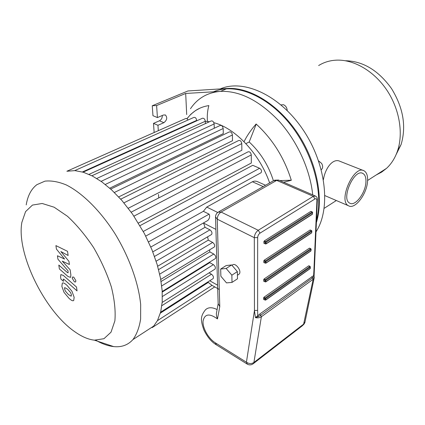 <?xml version="1.0" encoding="UTF-8"?>
<svg xmlns="http://www.w3.org/2000/svg" width="425" height="425" viewBox="0 0 425 425"><rect width="100%" height="100%" fill="white"/><g stroke="black" fill="none" stroke-linecap="round" stroke-linejoin="round"><path stroke-width="0.64" d="M287.215 110.564C287.013 107.753 285.775 105.804 283.496 104.709L281.031 104.895M321.252 169.655L321.635 169.373C322.973 167.859 322.968 165.872 321.624 163.413L318.591 160.9M316.476 220.522C323.855 193.125 312.885 152.023 289.404 123.346C265.954 94.594 234.345 82.716 213.547 91.784M367.556 181.3C366.908 194.161 354.838 209.881 348.516 205.764C337.748 201.057 353.972 164.475 364.028 170.786C366.722 172.359 367.901 175.86 367.556 181.3M325.736 195.973L324.95 195.612M323.43 179.605C325.274 167.779 333.243 157.696 340.154 161.388L363.258 170.483M365.909 182.362C365.367 193.285 355.114 206.64 349.754 203.155C340.6 199.16 354.37 168.093 362.918 173.464C365.197 174.797 366.191 177.762 365.909 182.362M396.121 154.583L401.115 144.479C406.47 126.321 403.256 107.663 391.473 88.506C378.388 70.417 363.072 61.163 345.536 60.748M376.178 174.983L381.608 172.141L386.527 168.348C391.409 163.837 395.069 158.042 397.508 150.96C403.506 133.333 399.511 109.145 386.941 90.275C374.356 71.411 354.53 59.739 337.291 60.122C330.358 60.302 324.142 62.114 318.644 65.546M315.987 231.859C331.102 208.781 326.294 163.837 302.834 129.439C279.496 94.918 243.323 78.763 220.24 88.926M200.233 108.024L195.835 110.399L193.03 112.428L189.821 115.382L186.958 118.772M186.878 118.713L190.937 114.171L195.649 110.484C199.569 107.95 203.973 106.319 208.856 105.597C207.458 110.638 206.991 115.924 207.448 121.46M245.894 143.634L249.188 141.971C260.456 152.447 268.531 165.383 273.424 180.774M190.48 108.736C197.535 98.223 207.565 92.432 220.564 91.364C239.992 90.727 259.516 100.688 279.135 121.242C297.33 141.398 310.138 169.644 312.726 194.873M244.035 141.706C246.909 135.851 250.936 129.949 256.116 123.999C272.579 139.092 284.314 157.856 291.311 180.29L283.597 182.235M256.227 124.1L249.188 141.971M279.878 180.62L291.284 180.195M186.692 114.553L185.688 93.457L220.564 91.364L227.263 88.48L187.951 90.961L152.262 105.751L156.613 105.554L157.425 117.576L163.407 115.01L165.41 115.005C167.546 117.555 167.041 120.11 163.891 122.682L157.946 125.285L153.499 123.372L159.449 120.79C161.383 119.691 162.334 117.922 162.308 115.478M152.262 105.751L152.958 115.685L157.425 117.576M158.753 197.928L158.504 194.432M154.148 132.526L153.499 123.372M157.946 125.285L158.312 130.677M185.688 93.457L156.613 105.554M316.386 222.588C323.962 198.22 316.694 161.702 297.41 132.967C278.136 104.21 249.549 86.939 227.263 88.48M211.995 285.334L207.788 282.014M211.225 234.69L211.618 234.462C212.383 232.868 211.82 231.333 209.945 229.851L205.02 227.322L203.543 222.913M213.956 247.217L214.343 246.983C215.071 245.422 214.513 243.902 212.659 242.436L208.282 240.141L207.591 236.831M215.087 258.751L215.464 258.517C216.166 256.987 215.602 255.489 213.775 254.038L209.812 251.913L209.653 249.82M214.71 269.296L215.077 269.067C215.751 267.564 215.188 266.087 213.387 264.648L209.732 262.65L209.78 262.039M212.808 278.795L213.159 278.572C213.807 277.1 213.244 275.65 211.48 274.221L209.047 272.866M207.299 220.772L207.852 220.453C209.727 218.222 210.131 216.123 209.073 214.152L203.373 211.315L206.757 207.081L252.402 181.762C254.224 180.848 256.158 180.917 258.188 181.969L265.551 185.242M162.249 292.071L209.732 262.65M161.086 281.509L209.812 251.913M158.583 269.62L208.282 240.141M154.509 256.434L205.02 227.322M269.636 182.92C259.648 153.861 235.312 128.106 213.849 122.698M209.472 121.736L205.312 121.279M105.272 184.471L223.178 128.52L223.295 133.631L109.735 188.195M114.357 192.488L232.401 134.98L232.502 140.723L118.703 196.934M123.925 202.852L241.782 143.602L241.852 150.259L128.26 208.261M133.944 216.139L251.281 154.902L251.318 163.019L138.412 223.04M139.99 225.659L252.742 165.309L259.611 168.268C261.492 169.633 261.975 171.121 261.062 172.725L260.658 172.948M203.373 211.315L148.532 241.878M74.731 170.611L193.784 117.443C195.261 117.125 196.238 118.102 196.717 120.371L196.738 120.817M152.198 327.606L153.669 326.103L157.494 320.53L160.724 311.833L162.233 301.787L162.148 290.535L160.496 278.12L157.17 264.552L151.959 249.762L144.41 233.559L132.483 214.025L121.874 200.446L111.663 189.927L101.846 181.884L92.432 176.04L83.443 172.279L74.906 170.622L66.879 171.254L185.518 118.602C186.389 118.219 187.212 118.692 187.993 120.025M83.093 172.173L202.316 118.299C203.825 117.959 204.823 118.942 205.307 121.252L205.392 123.611M214.264 128.244L214.136 123.973C213.653 121.63 212.633 120.636 211.082 120.998L91.896 175.764M251.281 154.902C250.761 152.41 249.65 151.401 247.956 151.879L131.166 212.171M232.401 134.98C231.901 132.558 230.839 131.559 229.213 131.973L110.723 189.072M241.782 143.602C241.273 141.148 240.189 140.138 238.526 140.585L120.732 199.16M223.178 128.52C222.684 126.135 221.643 125.136 220.06 125.524L101.108 181.358M152.24 327.563L152.49 326.868M95.795 340.26C102.085 343.852 108.046 345.961 113.677 346.587C121.534 347.422 127.957 345.084 132.929 339.586C136.733 334.385 139.299 327.537 140.627 319.047L140.67 304.459C138.566 283.055 129.126 256.812 114.856 233.479C100.183 210.54 82.168 192.812 66.13 184.87C58.321 181.698 51.266 180.455 44.949 181.146L36.879 184.673C31.291 188.939 27.731 195.686 26.201 204.914M74.715 331.67C81.749 336.669 88.315 339.501 94.419 340.165L103.96 338.704L111.015 332.196L114.877 320.864C115.722 311.111 114.548 299.806 111.361 286.944C107.026 273.62 101.092 260.472 93.558 247.499C85.361 235.19 76.659 224.777 67.453 216.267L54.145 207.214L42.181 203.479L32.449 205.084L25.569 211.618L21.872 222.349C16.203 253.13 44.466 310.903 74.715 331.67M56.435 249.108L64.589 259.064L57.428 255.765L57.938 259.213L68.011 270.81L68.117 272.818L67.283 272.457L58.804 265.062L59.383 268.945L68.043 276.521L70.582 277.366L70.879 275.007L70.141 269.795L62.263 261.157L69.392 264.477L68.951 261.359L60.86 251.531L68.122 255.494L67.532 251.324L55.914 245.613L56.435 249.108M71.15 296.204L71.427 294.908L70.646 292.682L67.607 289.212L64.696 287.571L64.542 288.761L65.328 291.003L68.367 294.472L71.15 296.204M71.99 291.306L67.054 285.414C64.945 283.448 63.474 282.641 62.634 282.992L62.294 283.209L61.869 286.381L64.026 292.368L68.914 298.223C70.986 300.183 72.457 301.006 73.323 300.698L73.722 300.454L74.147 297.33L71.99 291.306M76.521 287.045L63.341 275.437L60.865 274.582L60.578 276.903L60.903 279.076L63.426 281.313L63.272 279.076L64.09 279.448L77.052 290.902L76.521 287.045M72.261 278.327L74.396 281.865L75.623 281.972L75.873 280.681L73.738 277.127L72.516 277.026L72.261 278.327M215.539 217.297L218.147 303.647L219.778 306.531L217.244 219.183C217.403 216.102 218.689 213.727 221.096 212.059L276.702 180.391L313.31 196.313L314.973 198.969C316.216 198.369 316.859 198.889 316.907 200.531L313.926 270.263L314.367 269.423M219.778 306.531L217.478 318.931L216.553 316.088L216.362 313.597L218.142 303.801M259.856 313.985L257.741 315.759L258.437 316.62L260.621 315.297L312.481 277.897L313.841 276.686L313.602 275.591L259.856 313.985L261.375 316.731L313.183 279.252L314.303 277.419M317.374 199.761L317.363 199.978C317.507 198.061 316.875 196.754 315.467 196.063L313.31 196.313L258.251 230.27C255.855 232.055 254.538 234.52 254.304 237.676L254.458 310.489L257.63 310.372L257.741 315.759L255.43 317.656L258.437 316.62M313.841 276.686L314.064 276.085M313.979 275.628L313.602 275.591L313.926 270.263M216.394 344.845L215.353 342.848L246.42 362.206L254.458 310.489L255.43 317.656C257.736 318.128 259.717 317.82 261.375 316.731L253.9 362.493C251.499 363.981 249.002 363.885 246.42 362.206L247.408 364.214M264.026 243.398L263.888 241.65L264.276 240.922L310.792 211.422L311.111 211.565M263.819 281.334L263.697 279.698L264.079 278.981L309.368 248.179L309.687 248.333M263.92 262.634L263.792 260.945L264.175 260.222L310.069 230.047L310.388 230.196M263.723 299.513L263.606 297.93L263.983 297.224L308.683 265.837L309.002 265.992M305.033 321.826L303.912 323.898L253.9 362.493L253.486 363.513L302.77 325.438M220.676 269.052L226.18 265.556L231.673 264.94L237.363 271.602L237.474 278.805L232.008 282.407L226.493 282.88L220.873 276.239L220.676 269.052L226.158 268.462L231.869 275.172L232.008 282.407M231.673 264.94L226.158 268.462M237.363 271.602L231.869 275.172M232.023 265.349L232.289 265.179C235.067 261.795 242.239 271.102 239.142 274.093L238.308 274.64M159.449 120.79L163.891 122.682M217.589 285.202L209.732 280.766M203.612 223.109L215.905 229.378M252.402 181.762L263.192 186.58M217.696 212.463L206.757 207.081M161.856 305.681L211.48 274.221M162.387 296.496L213.387 264.648M161.707 285.935L213.775 254.038M159.673 274.157L212.659 242.436M156.129 261.194L209.945 229.851M209.073 214.152L150.817 247.021M82.407 171.971L196.717 120.371M88.995 174.377L205.307 121.252M96.757 178.495L214.136 123.973M143.283 231.46L259.611 168.268M160.39 313.098L208.367 282.343M217.478 318.931C209.413 313.103 204.6 313.831 203.049 321.119C202.47 328.042 208.447 338.598 215.353 342.848M217.085 309.554C212.001 307.031 208.085 307.158 205.349 309.921C200.643 316.067 200.239 319.648 203.92 330.018C207.262 336.871 211.315 341.748 216.075 344.648L247.079 364.013C249.31 365.303 251.446 365.133 253.486 363.513L252.811 364.028M260.026 233.128L258.251 230.27L221.096 212.059L218.014 212.224C216.437 213.371 215.608 214.917 215.523 216.862L217.244 219.183L254.304 237.676L257.656 237.57C257.8 235.684 258.591 234.202 260.026 233.128L314.973 198.969M314.086 276.138L314.139 278.115L304.853 322.692L303.455 324.907L313.183 279.252L311.764 276.675M257.63 310.372L257.656 237.57M314.08 276.128L317.363 199.978L316.907 200.531M218.859 211.746L273.594 180.673L278.917 180.205L315.164 195.93M308.683 265.837L309.931 266.459L310.33 267.102L309.931 266.459L265.248 297.92L264.876 298.626L265.668 298.6L263.983 297.224M310.298 268.021L310.128 268.653M265.657 299.938L264.865 299.97L265.598 300.135L265.668 298.6L310.33 267.102L310.282 268.398L265.657 299.938M263.606 297.93L264.876 298.626L264.865 299.97L263.601 299.269M310.069 230.047L311.355 230.648L311.764 231.301L311.355 230.648L265.476 260.897L265.094 261.619L265.907 261.593L265.476 260.897L264.175 260.222M311.722 232.31L311.53 232.953M265.901 263.011L265.083 263.038L265.827 263.229L265.907 261.593L311.764 231.301L311.711 232.672L265.901 263.011M263.792 260.945L265.094 261.619L265.083 263.038L263.787 262.363M309.368 248.179L310.632 248.79L311.036 249.438L310.632 248.79L265.359 279.666L264.982 280.383L265.784 280.357L265.359 279.666L264.079 278.981M310.999 250.399L310.818 251.037M265.779 281.733L264.972 281.759L265.71 281.945L265.784 280.357L311.036 249.438L310.983 250.771L265.779 281.733M263.697 279.698L264.982 280.383L264.972 281.759L263.691 281.074M312.465 213.722L312.263 214.37M312.418 212.256L312.508 212.67L312.418 212.256M265.582 244.008L266.023 243.743L265.2 243.769L265.582 244.008M310.792 211.422L312.093 212.006L265.598 241.575L265.205 242.308L266.034 242.282L265.598 241.575L264.276 240.922M266.023 243.743L266.034 242.282L312.508 212.67L312.455 214.078L266.023 243.743M263.888 241.65L265.205 242.308L265.2 243.769L263.877 243.111M321.242 169.602L321.635 169.373M348.516 205.764L325.077 195.691M362.918 173.464L362.265 173.203M401.115 144.479L397.508 150.96M386.527 168.348L367.604 180.476M336.34 200.531L324.174 208.33M165.41 115.005L165.113 114.883M211.544 285.079L219.284 289.473M160.629 312.2L213.159 278.572M162.185 302.425L215.077 269.067M162.217 291.481L215.464 258.517M214.343 246.983L160.735 279.416M211.618 234.462L157.659 266.236M207.852 220.453L152.798 251.86M261.062 172.725L145.727 236.103M152.256 327.553L214.737 286.891M157.415 320.678L212.017 285.345M153.669 326.103L132.929 339.586M94.419 340.165L113.677 346.587M278.577 180.057L274.449 180.184M263.686 299.492L265.598 300.135L310.213 268.589L310.165 266.422M310.138 266.406L308.917 265.8M263.882 262.613L265.827 263.229L311.626 232.889L311.876 231.157L311.578 230.616M311.552 230.6L310.298 230.015M263.782 281.313L265.71 281.945L310.909 250.978L311.153 249.289L310.861 248.758M310.834 248.742L309.597 248.147M263.983 243.376L265.944 243.982L312.364 214.306L312.625 212.527L312.317 211.979M312.285 211.963L311.015 211.39M239.142 274.093L237.421 275.219"/></g></svg>

